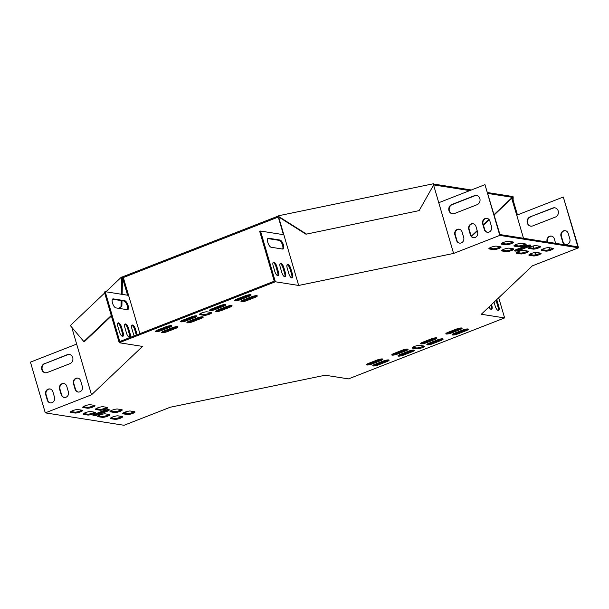<?xml version="1.0" encoding="UTF-8"?>
<svg xmlns="http://www.w3.org/2000/svg" width="609" height="609" viewBox="0 0 609 609"><rect width="100%" height="100%" fill="white"/><g stroke="black" fill="none" stroke-linecap="round" stroke-linejoin="round"><path stroke-width="0.91" d="M278.351 216.012L122.226 276.973L122.485 277.879L278.618 216.918L278.64 215.738L433.578 183.72L433.836 184.618L419.137 210.615L305.977 234.214L278.618 216.918L278.64 215.738M433.677 184.915L469.752 190.602M487.938 193.472L512.298 197.316L494.105 214.566M487.672 192.573L512.04 196.41L512.283 198.275M433.677 184.055L471.32 189.993M512.298 197.316L513.174 197.133L512.915 196.227L512.04 196.41M111.417 316.025L84.704 341.352L83.829 341.535L70.309 325.564L104.672 292.975M105.905 291.802L121.351 277.156L121.61 278.062L122.485 277.879L122.135 294.36M122.226 276.973L121.351 277.156M488.974 219.438L483.325 224.79M477.174 230.621L471.351 236.147M513.174 197.133L513.113 200.102M419.137 210.615L305.977 234.214M306.266 233.94L278.907 216.644M119.41 308.443L121.891 306.091L122.006 300.701M118.824 308.352L121.891 306.091M83.829 341.535L111.264 315.515M121.008 306.274L121.13 300.564M121.267 294.223L121.61 278.062M298.661 285.454L283.824 234.724L260.515 231.055L259.693 231.374L274.263 281.198L119.783 341.52L105.212 291.688L104.39 292.016L119.227 342.738L142.529 346.414L91.495 394.822L45.287 412.864L124.03 425.28L170.246 407.238L325.176 375.22L348.485 378.889L504.61 317.928L481.3 314.259L532.342 265.851L578.55 247.81L499.799 235.386L453.591 253.435L298.661 285.454L275.352 281.777L119.227 342.738M523.496 238.264L516.752 215.19L563.302 197.019L577.872 246.843L499.951 234.556L484.97 184.664L438.754 202.706L453.591 253.435M202.432 316.771A4.202 0.853 -16.3 0 1 200.749 317.594L192.513 320.806A4.202 0.853 -16.3 0 1 187.458 321.955M231.268 305.512A4.202 0.853 -16.3 0 1 229.585 306.327L221.349 309.547A4.202 0.853 -16.3 0 1 216.294 310.697M241.522 300.846A4.202 0.853 163.7 0 0 246.576 299.697L254.821 296.476A4.202 0.853 163.7 0 0 256.503 295.654M121.48 409.636A4.202 0.853 -16.3 0 1 117.872 411.105A4.202 0.853 -16.3 0 1 114.34 411.6L110.518 410.999M106.94 407.345A4.202 0.853 -16.3 0 1 103.332 408.814A4.202 0.853 -16.3 0 1 99.8 409.309L95.971 408.708M83.25 406.698L87.072 407.299A4.202 0.853 163.7 0 0 90.604 406.804A4.202 0.853 163.7 0 0 94.212 405.335M436.113 337.812A4.202 0.853 -16.3 0 1 434.43 338.634L426.193 341.847A4.202 0.853 -16.3 0 1 421.139 342.996M407.276 349.071A4.202 0.853 -16.3 0 1 405.594 349.893L397.357 353.113A4.202 0.853 -16.3 0 1 392.303 354.263M367.067 364.113A4.202 0.853 163.7 0 0 372.122 362.964L380.366 359.744A4.202 0.853 163.7 0 0 382.041 358.922M225.033 304.523A4.202 0.853 -16.3 0 1 223.351 305.345L215.114 308.565A4.202 0.853 -16.3 0 1 210.059 309.715M196.197 315.789A4.202 0.853 -16.3 0 1 194.515 316.604L186.278 319.824A4.202 0.853 -16.3 0 1 181.223 320.973M94.578 412.171A4.202 0.853 -16.3 0 1 90.969 413.633A4.202 0.853 -16.3 0 1 87.437 414.135L83.616 413.534M109.125 414.463A4.202 0.853 -16.3 0 1 105.517 415.932A4.202 0.853 -16.3 0 1 101.985 416.427L98.163 415.825M413.511 350.053A4.202 0.853 -16.3 0 1 411.829 350.875L403.592 354.095A4.202 0.853 -16.3 0 1 398.537 355.245M442.347 338.794A4.202 0.853 -16.3 0 1 440.665 339.616L432.428 342.837A4.202 0.853 -16.3 0 1 427.373 343.986M155.995 330.824A4.202 0.853 163.7 0 0 161.042 329.675L169.287 326.462A4.202 0.853 163.7 0 0 170.969 325.64M110.891 417.835L114.713 418.436A4.202 0.853 163.7 0 0 118.245 417.934A4.202 0.853 163.7 0 0 121.853 416.472M452.601 334.128A4.202 0.853 163.7 0 0 457.656 332.978L465.893 329.766A4.202 0.853 163.7 0 0 467.575 328.944M530.051 244.985A4.202 0.853 -16.3 0 1 528.368 245.808L520.132 249.028A4.202 0.853 -16.3 0 1 515.077 250.177M423.582 345.973A4.202 0.853 -16.3 0 1 419.974 347.434A4.202 0.853 -16.3 0 1 416.442 347.937L412.62 347.328M108.493 409.591A4.202 0.853 -16.3 0 1 106.811 410.413L98.574 413.633A4.202 0.853 -16.3 0 1 93.52 414.782M210.95 312.44A4.202 0.853 -16.3 0 1 207.342 313.909A4.202 0.853 -16.3 0 1 203.809 314.404L199.988 313.802M513.052 248.769A4.202 0.853 -16.3 0 1 509.444 250.238A4.202 0.853 -16.3 0 1 505.912 250.733L502.09 250.132M527.592 251.06A4.202 0.853 -16.3 0 1 523.984 252.529A4.202 0.853 -16.3 0 1 520.459 253.032L516.63 252.423M529.358 254.433L533.179 255.034A4.202 0.853 163.7 0 0 536.712 254.539A4.202 0.853 163.7 0 0 540.32 253.07M539.955 246.242A4.202 0.853 -16.3 0 1 536.346 247.703A4.202 0.853 -16.3 0 1 532.814 248.206L528.993 247.604M525.407 243.943A4.202 0.853 -16.3 0 1 521.799 245.412A4.202 0.853 -16.3 0 1 518.267 245.907L514.445 245.305M501.717 243.303L505.539 243.904A4.202 0.853 163.7 0 0 509.071 243.402A4.202 0.853 163.7 0 0 512.679 241.94M541.721 249.606L545.542 250.208A4.202 0.853 163.7 0 0 549.074 249.713A4.202 0.853 163.7 0 0 552.683 248.244M489.362 248.122L493.183 248.731A4.202 0.853 163.7 0 0 496.716 248.228A4.202 0.853 163.7 0 0 500.324 246.759M373.302 365.096A4.202 0.853 163.7 0 0 378.356 363.946L386.593 360.726A4.202 0.853 163.7 0 0 388.276 359.904M70.888 411.524L74.709 412.126A4.202 0.853 163.7 0 0 78.241 411.631A4.202 0.853 163.7 0 0 81.85 410.161M235.295 299.864A4.202 0.853 163.7 0 0 240.349 298.714L248.586 295.494A4.202 0.853 163.7 0 0 250.269 294.672M446.367 333.146A4.202 0.853 163.7 0 0 451.421 331.996L459.666 328.784A4.202 0.853 163.7 0 0 461.348 327.962M123.246 413.009L127.068 413.61A4.202 0.853 163.7 0 0 130.6 413.115A4.202 0.853 163.7 0 0 134.208 411.646M162.222 331.806A4.202 0.853 163.7 0 0 167.277 330.657L175.521 327.444A4.202 0.853 163.7 0 0 177.204 326.622M201.016 318.492L192.779 321.712A4.202 0.853 -16.3 0 1 186.925 322.603A4.202 0.853 -16.3 0 1 189.14 321.133L197.377 317.921A4.202 0.853 -16.3 0 1 203.223 317.03A4.202 0.853 -16.3 0 1 201.016 318.492L200.749 317.594M229.852 307.233L221.615 310.445A4.202 0.853 -16.3 0 1 215.761 311.344A4.202 0.853 -16.3 0 1 217.976 309.874L226.213 306.662A4.202 0.853 -16.3 0 1 232.059 305.764A4.202 0.853 -16.3 0 1 229.852 307.233L229.585 306.327M255.08 297.382A4.202 0.853 163.7 0 0 257.295 295.913A4.202 0.853 163.7 0 0 251.448 296.804L243.204 300.024A4.202 0.853 163.7 0 0 240.997 301.485A4.202 0.853 163.7 0 0 246.843 300.595L255.08 297.382L254.821 296.476M117.659 409.035L121.815 409.69A4.202 0.853 -16.3 0 1 122.242 409.918A4.202 0.853 -16.3 0 1 119.265 411.661A4.202 0.853 -16.3 0 1 114.606 412.506L110.45 411.851A4.202 0.853 -16.3 0 1 110.023 411.615A4.202 0.853 -16.3 0 1 113.008 409.872A4.202 0.853 -16.3 0 1 117.659 409.035M103.111 406.736L107.268 407.398A4.202 0.853 -16.3 0 1 107.694 407.627A4.202 0.853 -16.3 0 1 104.718 409.37A4.202 0.853 -16.3 0 1 100.059 410.207L95.902 409.553A4.202 0.853 -16.3 0 1 95.484 409.324A4.202 0.853 -16.3 0 1 98.46 407.581A4.202 0.853 -16.3 0 1 103.111 406.736M90.391 404.734A4.202 0.853 163.7 0 0 85.732 405.571A4.202 0.853 163.7 0 0 82.755 407.322A4.202 0.853 163.7 0 0 83.182 407.55L87.331 408.205A4.202 0.853 163.7 0 0 91.989 407.36A4.202 0.853 163.7 0 0 94.966 405.617A4.202 0.853 163.7 0 0 94.54 405.388L90.391 404.734M422.821 342.182L431.058 338.962A4.202 0.853 -16.3 0 1 436.904 338.071A4.202 0.853 -16.3 0 1 434.697 339.533L426.452 342.753A4.202 0.853 -16.3 0 1 420.606 343.643A4.202 0.853 -16.3 0 1 422.821 342.182M393.985 353.441L402.222 350.221A4.202 0.853 -16.3 0 1 408.068 349.33A4.202 0.853 -16.3 0 1 405.86 350.792L397.616 354.012A4.202 0.853 -16.3 0 1 391.77 354.902A4.202 0.853 -16.3 0 1 393.985 353.441M368.749 363.291A4.202 0.853 163.7 0 0 366.542 364.753A4.202 0.853 163.7 0 0 372.388 363.862L380.625 360.65A4.202 0.853 163.7 0 0 382.84 359.181A4.202 0.853 163.7 0 0 376.994 360.071L368.749 363.291M223.617 306.251L215.38 309.463A4.202 0.853 -16.3 0 1 209.526 310.354A4.202 0.853 -16.3 0 1 211.742 308.892L219.978 305.672A4.202 0.853 -16.3 0 1 225.832 304.782A4.202 0.853 -16.3 0 1 223.617 306.251L223.351 305.345M194.781 317.51L186.544 320.722A4.202 0.853 -16.3 0 1 180.69 321.621A4.202 0.853 -16.3 0 1 182.906 320.151L191.142 316.939A4.202 0.853 -16.3 0 1 196.989 316.041A4.202 0.853 -16.3 0 1 194.781 317.51L194.515 316.604M90.756 411.562L94.913 412.217A4.202 0.853 -16.3 0 1 95.339 412.453A4.202 0.853 -16.3 0 1 92.355 414.196A4.202 0.853 -16.3 0 1 87.704 415.034L83.547 414.379A4.202 0.853 -16.3 0 1 83.121 414.15A4.202 0.853 -16.3 0 1 86.097 412.407A4.202 0.853 -16.3 0 1 90.756 411.562M105.304 413.861L109.46 414.516A4.202 0.853 -16.3 0 1 109.879 414.744A4.202 0.853 -16.3 0 1 106.902 416.487A4.202 0.853 -16.3 0 1 102.251 417.332L98.095 416.67A4.202 0.853 -16.3 0 1 97.668 416.442A4.202 0.853 -16.3 0 1 100.645 414.699A4.202 0.853 -16.3 0 1 105.304 413.861M400.22 354.423L408.456 351.203A4.202 0.853 -16.3 0 1 414.303 350.312A4.202 0.853 -16.3 0 1 412.095 351.781L403.851 354.994A4.202 0.853 -16.3 0 1 398.004 355.884A4.202 0.853 -16.3 0 1 400.22 354.423M429.056 343.164L437.292 339.944A4.202 0.853 -16.3 0 1 443.139 339.053A4.202 0.853 -16.3 0 1 440.931 340.515L432.687 343.735A4.202 0.853 -16.3 0 1 426.84 344.625A4.202 0.853 -16.3 0 1 429.056 343.164M157.67 330.002A4.202 0.853 163.7 0 0 155.462 331.471A4.202 0.853 163.7 0 0 161.309 330.58L169.546 327.36A4.202 0.853 163.7 0 0 171.761 325.899A4.202 0.853 163.7 0 0 165.914 326.789L157.67 330.002M114.972 419.335A4.202 0.853 163.7 0 0 119.63 418.497A4.202 0.853 163.7 0 0 122.607 416.754A4.202 0.853 163.7 0 0 122.181 416.518L118.032 415.863A4.202 0.853 163.7 0 0 113.373 416.708A4.202 0.853 163.7 0 0 110.396 418.452A4.202 0.853 163.7 0 0 110.823 418.68L114.972 419.335L114.713 418.436M466.159 330.664A4.202 0.853 163.7 0 0 468.374 329.203A4.202 0.853 163.7 0 0 462.52 330.093L454.284 333.313A4.202 0.853 163.7 0 0 452.076 334.775A4.202 0.853 163.7 0 0 457.922 333.884L466.159 330.664L465.893 329.766M516.759 249.355L524.996 246.135A4.202 0.853 -16.3 0 1 530.85 245.244A4.202 0.853 -16.3 0 1 528.635 246.714L520.398 249.926A4.202 0.853 -16.3 0 1 514.544 250.817A4.202 0.853 -16.3 0 1 516.759 249.355M419.761 345.364L423.917 346.019A4.202 0.853 -16.3 0 1 424.344 346.247A4.202 0.853 -16.3 0 1 421.367 347.998A4.202 0.853 -16.3 0 1 416.708 348.835L412.552 348.181A4.202 0.853 -16.3 0 1 412.126 347.952A4.202 0.853 -16.3 0 1 415.11 346.209A4.202 0.853 -16.3 0 1 419.761 345.364M107.077 411.319L98.833 414.531A4.202 0.853 -16.3 0 1 92.987 415.422A4.202 0.853 -16.3 0 1 95.202 413.96L103.439 410.74A4.202 0.853 -16.3 0 1 109.285 409.849A4.202 0.853 -16.3 0 1 107.077 411.319L106.811 410.413M204.068 315.302L199.919 314.647A4.202 0.853 -16.3 0 1 199.493 314.419A4.202 0.853 -16.3 0 1 202.47 312.676A4.202 0.853 -16.3 0 1 207.129 311.831L211.277 312.493A4.202 0.853 -16.3 0 1 211.704 312.721A4.202 0.853 -16.3 0 1 208.727 314.465A4.202 0.853 -16.3 0 1 204.068 315.302L203.809 314.404M506.17 251.639L502.022 250.984A4.202 0.853 -16.3 0 1 501.595 250.756A4.202 0.853 -16.3 0 1 504.572 249.012A4.202 0.853 -16.3 0 1 509.231 248.167L513.379 248.822A4.202 0.853 -16.3 0 1 513.806 249.051A4.202 0.853 -16.3 0 1 510.829 250.794A4.202 0.853 -16.3 0 1 506.17 251.639L505.912 250.733M520.718 253.93L516.561 253.275A4.202 0.853 -16.3 0 1 516.135 253.047A4.202 0.853 -16.3 0 1 519.119 251.304A4.202 0.853 -16.3 0 1 523.77 250.459L527.927 251.114A4.202 0.853 -16.3 0 1 528.353 251.342A4.202 0.853 -16.3 0 1 525.377 253.093A4.202 0.853 -16.3 0 1 520.718 253.93L520.459 253.032M533.446 255.94A4.202 0.853 163.7 0 0 538.105 255.095A4.202 0.853 163.7 0 0 541.081 253.352A4.202 0.853 163.7 0 0 540.655 253.123L536.499 252.469A4.202 0.853 163.7 0 0 531.847 253.306A4.202 0.853 163.7 0 0 528.863 255.057A4.202 0.853 163.7 0 0 529.29 255.285L533.446 255.94L533.179 255.034M533.081 249.104L528.924 248.449A4.202 0.853 -16.3 0 1 528.498 248.221A4.202 0.853 -16.3 0 1 531.474 246.478A4.202 0.853 -16.3 0 1 536.133 245.633L540.29 246.287A4.202 0.853 -16.3 0 1 540.708 246.523A4.202 0.853 -16.3 0 1 537.732 248.266A4.202 0.853 -16.3 0 1 533.081 249.104L532.814 248.206M518.533 246.812L514.377 246.158A4.202 0.853 -16.3 0 1 513.95 245.929A4.202 0.853 -16.3 0 1 516.927 244.186A4.202 0.853 -16.3 0 1 521.586 243.341L525.742 243.996A4.202 0.853 -16.3 0 1 526.168 244.224A4.202 0.853 -16.3 0 1 523.184 245.967A4.202 0.853 -16.3 0 1 518.533 246.812L518.267 245.907M508.858 241.331A4.202 0.853 163.7 0 0 504.206 242.176A4.202 0.853 163.7 0 0 501.222 243.92A4.202 0.853 163.7 0 0 501.649 244.148L505.805 244.803A4.202 0.853 163.7 0 0 510.464 243.965A4.202 0.853 163.7 0 0 513.44 242.222A4.202 0.853 163.7 0 0 513.014 241.986L508.858 241.331M545.801 251.114A4.202 0.853 163.7 0 0 550.46 250.269A4.202 0.853 163.7 0 0 553.436 248.525A4.202 0.853 163.7 0 0 553.01 248.297L548.861 247.642A4.202 0.853 163.7 0 0 544.202 248.487A4.202 0.853 163.7 0 0 541.226 250.23A4.202 0.853 163.7 0 0 541.652 250.459L545.801 251.114L545.542 250.208M496.502 246.158A4.202 0.853 163.7 0 0 491.844 247.003A4.202 0.853 163.7 0 0 488.867 248.746A4.202 0.853 163.7 0 0 489.293 248.974L493.45 249.629A4.202 0.853 163.7 0 0 498.101 248.792A4.202 0.853 163.7 0 0 501.085 247.041A4.202 0.853 163.7 0 0 500.659 246.812L496.502 246.158M374.984 364.273A4.202 0.853 163.7 0 0 372.777 365.735A4.202 0.853 163.7 0 0 378.623 364.844L386.86 361.632A4.202 0.853 163.7 0 0 389.075 360.163A4.202 0.853 163.7 0 0 383.221 361.053L374.984 364.273M78.028 409.56A4.202 0.853 163.7 0 0 73.377 410.397A4.202 0.853 163.7 0 0 70.393 412.141A4.202 0.853 163.7 0 0 70.819 412.377L74.976 413.031A4.202 0.853 163.7 0 0 79.634 412.186A4.202 0.853 163.7 0 0 82.611 410.443A4.202 0.853 163.7 0 0 82.185 410.215L78.028 409.56M248.845 296.4A4.202 0.853 163.7 0 0 251.06 294.931A4.202 0.853 163.7 0 0 245.214 295.822L236.977 299.042A4.202 0.853 163.7 0 0 234.762 300.503A4.202 0.853 163.7 0 0 240.608 299.613L248.845 296.4L248.586 295.494M459.924 329.682A4.202 0.853 163.7 0 0 462.14 328.221A4.202 0.853 163.7 0 0 456.293 329.111L448.049 332.324A4.202 0.853 163.7 0 0 445.841 333.793A4.202 0.853 163.7 0 0 451.688 332.902L459.924 329.682L459.666 328.784M127.334 414.508A4.202 0.853 163.7 0 0 131.986 413.671A4.202 0.853 163.7 0 0 134.97 411.928A4.202 0.853 163.7 0 0 134.543 411.699L130.387 411.037A4.202 0.853 163.7 0 0 125.728 411.882A4.202 0.853 163.7 0 0 122.752 413.625A4.202 0.853 163.7 0 0 123.178 413.854L127.334 414.508L127.068 413.61M163.905 330.984A4.202 0.853 163.7 0 0 161.697 332.453A4.202 0.853 163.7 0 0 167.544 331.562L175.78 328.342A4.202 0.853 163.7 0 0 177.995 326.881A4.202 0.853 163.7 0 0 172.149 327.771L163.905 330.984M139.887 333.663L123.627 278.595L122.462 279.051M127.563 295.213L122.752 278.777M283.436 234.663L278.595 218.091L279.759 217.634M283.824 234.724L278.876 217.816M517.444 214.924L512.565 198.214L511.689 198.397L516.752 215.19M471.572 236.444L477.296 231.017M483.439 225.185L489.202 219.72M494.219 214.962L511.689 198.397M525.978 246.744L525.719 245.876M498.71 297.748L504.61 317.928M498.116 310.453A4.202 1.629 68.7 0 0 498.055 307.134L496.411 301.501A4.202 1.629 68.7 0 0 495.992 300.328M491.105 309.342A4.202 1.629 68.7 0 0 491.044 306.03L490.808 305.238M494.051 302.163L495.246 306.236A4.202 1.629 68.7 0 0 498.588 310.438A4.202 1.629 68.7 0 0 498.878 306.814L497.233 301.173A4.202 1.629 68.7 0 0 496.67 299.681M488.966 306.982A4.202 1.629 68.7 0 0 491.577 309.334A4.202 1.629 68.7 0 0 491.866 305.71L491.532 304.553M563.302 197.019L578.55 247.81M499.799 235.386L484.97 184.664M530.096 216.888L552.759 208.042A4.796 4.316 99 0 1 554.822 207.814A4.796 4.316 99 0 1 558.392 212.069A4.796 4.316 99 0 1 555.393 217.063L532.738 225.909A4.796 4.316 99 0 1 530.667 226.137A4.796 4.316 99 0 1 527.105 221.882A4.796 4.316 99 0 1 530.096 216.888L553.17 208.111A4.796 4.316 99 0 1 555.027 207.852M536.11 254.691A4.202 3.776 99 0 1 534.839 252.72L534.793 252.56M533.522 248.228L533.187 247.079A4.202 3.776 99 0 1 533.012 246.021M562.647 241.857L560.996 236.223A4.202 3.776 99 0 1 565.259 230.666A4.202 3.776 99 0 1 568.205 233.407L569.857 239.048A4.202 3.776 99 0 1 565.594 244.597A4.202 3.776 99 0 1 562.647 241.857L563.059 241.925L561.414 236.292A4.202 3.776 99 0 1 565.464 230.704M547.194 242.001L547.095 241.651A4.202 3.776 99 0 1 551.351 236.094A4.202 3.776 99 0 1 554.304 238.835L555.614 243.334M550.163 249.378A4.202 3.776 99 0 1 548.861 247.642M530.881 226.167A4.796 4.316 99 0 1 527.508 221.828A4.796 4.316 99 0 1 530.515 216.956M533.91 248.19L533.606 247.147A4.202 3.776 99 0 1 533.423 245.922M536.377 254.631A4.202 3.776 99 0 1 535.25 252.781L535.174 252.507M565.807 244.628A4.202 3.776 99 0 1 563.059 241.925M547.613 242.07L547.506 241.72A4.202 3.776 99 0 1 551.556 236.14M550.399 249.302A4.202 3.776 99 0 1 549.28 247.711M433.09 185.951L433.814 185.798L438.754 202.706M260.515 231.055L275.352 281.777M282.591 249.051A4.796 1.865 68.7 0 0 282.203 244.156A4.796 1.865 68.7 0 0 279.166 240.357L267.777 238.561M291.719 277.902A4.202 1.629 68.7 0 0 291.658 274.583L290.006 268.95A4.202 1.629 68.7 0 0 287.128 264.74M277.689 275.687A4.202 1.629 68.7 0 0 277.628 272.375L275.984 266.734A4.202 1.629 68.7 0 0 273.106 262.525M284.707 276.798A4.202 1.629 68.7 0 0 284.639 273.479L282.995 267.846A4.202 1.629 68.7 0 0 280.117 263.628M268.561 238.233A4.796 1.865 68.7 0 0 268.135 238.271A4.796 1.865 68.7 0 0 267.96 242.922A4.796 1.865 68.7 0 0 271.203 247.254L282.629 249.058A4.796 1.865 68.7 0 0 283.056 249.012A4.796 1.865 68.7 0 0 283.231 244.369A4.796 1.865 68.7 0 0 279.988 240.037L268.561 238.233L267.793 238.53M290.828 268.63A4.202 1.629 68.7 0 0 287.486 264.428A4.202 1.629 68.7 0 0 287.197 268.051L288.841 273.692A4.202 1.629 68.7 0 0 292.191 277.887A4.202 1.629 68.7 0 0 292.48 274.263L290.828 268.63L290.006 268.95M276.806 266.415A4.202 1.629 68.7 0 0 273.456 262.22A4.202 1.629 68.7 0 0 273.167 265.844L274.819 271.477A4.202 1.629 68.7 0 0 278.161 275.679A4.202 1.629 68.7 0 0 278.45 272.056L276.806 266.415L275.984 266.734M283.817 267.518A4.202 1.629 68.7 0 0 280.475 263.324A4.202 1.629 68.7 0 0 280.178 266.948L281.83 272.581A4.202 1.629 68.7 0 0 285.172 276.783A4.202 1.629 68.7 0 0 285.469 273.159L283.817 267.518L282.995 267.846M476.695 195.497A4.796 4.316 -81 0 0 474.837 195.755L452.183 204.601A4.796 4.316 -81 0 0 449.176 209.473A4.796 4.316 -81 0 0 452.54 213.812M459.323 229.212A4.202 3.776 -81 0 0 455.273 234.792L456.917 240.426A4.202 3.776 -81 0 0 459.666 243.128M487.124 218.357A4.202 3.776 -81 0 0 483.074 223.937L484.726 229.57A4.202 3.776 -81 0 0 487.466 232.273M473.223 223.785A4.202 3.776 -81 0 0 469.174 229.365L470.826 234.998A4.202 3.776 -81 0 0 473.566 237.7M477.06 204.708A4.796 4.316 -81 0 0 480.052 199.714A4.796 4.316 -81 0 0 476.489 195.459A4.796 4.316 -81 0 0 474.419 195.687L451.764 204.533A4.796 4.316 -81 0 0 448.764 209.526A4.796 4.316 -81 0 0 452.335 213.782A4.796 4.316 -81 0 0 454.398 213.553L477.06 204.708M462.064 231.915A4.202 3.776 -81 0 0 459.117 229.174A4.202 3.776 -81 0 0 454.854 234.724L456.506 240.365A4.202 3.776 -81 0 0 459.452 243.105A4.202 3.776 -81 0 0 463.715 237.548L462.064 231.915M489.872 221.052A4.202 3.776 -81 0 0 486.918 218.311A4.202 3.776 -81 0 0 482.663 223.868L484.307 229.509A4.202 3.776 -81 0 0 487.261 232.25A4.202 3.776 -81 0 0 491.516 226.693L489.872 221.052M475.964 226.487A4.202 3.776 -81 0 0 473.018 223.747A4.202 3.776 -81 0 0 468.755 229.296L470.407 234.937A4.202 3.776 -81 0 0 473.36 237.677A4.202 3.776 -81 0 0 477.616 232.12L475.964 226.487M45.287 412.864L30.45 362.134L76.658 344.093L91.495 394.822M121.176 416.861L121.024 416.335M119.356 410.633L118.945 409.233M126.048 413.45A4.202 3.776 99 0 1 125.637 412.499L125.484 411.966M132.998 411.456A4.202 3.776 99 0 1 132.808 412.362M126.459 413.511A4.202 3.776 99 0 1 126.048 412.559L125.842 411.844M71.969 328.045L76.658 344.093M128.522 295.365L105.212 291.688M127.327 309.692L115.9 307.895A4.796 1.865 -111.3 0 1 112.665 303.556A4.796 1.865 -111.3 0 1 112.832 298.912A4.796 1.865 -111.3 0 1 113.259 298.874L124.693 300.679A4.796 1.865 -111.3 0 1 127.928 305.01A4.796 1.865 -111.3 0 1 127.753 309.654A4.796 1.865 -111.3 0 1 127.327 309.692M134.14 335.909A4.202 1.629 -111.3 0 1 133.538 334.333L131.894 328.693A4.202 1.629 -111.3 0 1 132.183 325.069A4.202 1.629 -111.3 0 1 135.525 329.263L137.132 334.744M119.516 332.118L117.864 326.485A4.202 1.629 -111.3 0 1 118.154 322.861A4.202 1.629 -111.3 0 1 121.503 327.056L123.147 332.689A4.202 1.629 -111.3 0 1 122.858 336.313A4.202 1.629 -111.3 0 1 119.516 332.118M126.527 333.222L124.875 327.589A4.202 1.629 -111.3 0 1 125.172 323.965A4.202 1.629 -111.3 0 1 128.514 328.16L130.166 333.801A4.202 1.629 -111.3 0 1 129.869 337.424A4.202 1.629 -111.3 0 1 126.527 333.222M112.475 299.202L123.863 300.998A4.796 1.865 -111.3 0 1 126.908 304.789A4.796 1.865 -111.3 0 1 127.289 309.692M131.826 325.373A4.202 1.629 -111.3 0 1 134.703 329.591L136.302 335.064M117.803 323.166A4.202 1.629 -111.3 0 1 120.681 327.376L122.325 333.016A4.202 1.629 -111.3 0 1 122.394 336.328M124.815 324.27A4.202 1.629 -111.3 0 1 127.692 328.479L129.336 334.12A4.202 1.629 -111.3 0 1 129.405 337.439M69.548 354.468A4.796 4.316 -81 0 0 67.69 354.727L45.036 363.573A4.796 4.316 -81 0 0 42.036 368.453A4.796 4.316 -81 0 0 45.401 372.784M77.922 378.136A4.202 3.776 -81 0 0 73.872 383.716L75.524 389.349A4.202 3.776 -81 0 0 78.264 392.051M50.121 388.991A4.202 3.776 -81 0 0 46.071 394.571L47.715 400.204A4.202 3.776 -81 0 0 50.463 402.907M64.021 383.563A4.202 3.776 -81 0 0 59.971 389.143L61.623 394.777A4.202 3.776 -81 0 0 64.364 397.479M44.624 363.512A4.796 4.316 -81 0 0 41.625 368.498A4.796 4.316 -81 0 0 45.195 372.761A4.796 4.316 -81 0 0 47.258 372.525L69.913 363.68A4.796 4.316 -81 0 0 72.913 358.693A4.796 4.316 -81 0 0 69.342 354.43A4.796 4.316 -81 0 0 67.279 354.666L45.036 363.573M80.67 380.831A4.202 3.776 -81 0 0 77.716 378.098A4.202 3.776 -81 0 0 73.461 383.647L75.105 389.288A4.202 3.776 -81 0 0 78.059 392.029A4.202 3.776 -81 0 0 82.314 386.471L80.67 380.831M52.861 391.694A4.202 3.776 -81 0 0 49.915 388.953A4.202 3.776 -81 0 0 45.652 394.503L47.304 400.143A4.202 3.776 -81 0 0 50.25 402.884A4.202 3.776 -81 0 0 54.513 397.327L52.861 391.694M66.762 386.266A4.202 3.776 -81 0 0 63.816 383.525A4.202 3.776 -81 0 0 59.553 389.075L61.205 394.716A4.202 3.776 -81 0 0 64.158 397.456A4.202 3.776 -81 0 0 68.414 391.899L66.762 386.266M501.458 243.501L501.649 244.148M505.539 243.904L505.805 244.803M541.462 249.804L541.652 250.459M514.377 246.158L514.186 245.503M528.924 248.449L528.734 247.802M529.099 254.631L529.29 255.285M489.103 248.327L489.293 248.974M493.183 248.731L493.45 249.629M516.561 253.275L516.371 252.621M502.022 250.984L501.831 250.329M470.407 234.937L470.826 234.998M468.755 229.296L469.174 229.365M547.095 241.651L547.506 241.72M484.307 229.509L484.726 229.57M482.663 223.868L483.074 223.937M560.996 236.223L561.414 236.292M456.506 240.365L456.917 240.426M454.854 234.724L455.273 234.792M533.187 247.079L533.606 247.147M534.839 252.72L535.25 252.781M451.764 204.533L452.183 204.601M474.419 195.687L474.837 195.755M552.759 208.042L553.17 208.111M199.919 314.647L199.729 314M98.833 414.531L98.574 413.633M416.708 348.835L416.442 347.937M412.552 348.181L412.362 347.533M528.635 246.714L528.368 245.808M520.398 249.926L520.132 249.028M457.656 332.978L457.922 333.884M378.356 363.946L378.623 364.844M386.593 360.726L386.86 361.632M110.632 418.033L110.823 418.68M70.629 411.722L70.819 412.377M74.709 412.126L74.976 413.031M161.042 329.675L161.309 330.58M169.287 326.462L169.546 327.36M240.349 298.714L240.608 299.613M440.931 340.515L440.665 339.616M432.687 343.735L432.428 342.837M412.095 351.781L411.829 350.875M403.851 354.994L403.592 354.095M102.251 417.332L101.985 416.427M98.095 416.67L97.904 416.023M87.704 415.034L87.437 414.135M83.547 414.379L83.357 413.732M186.544 320.722L186.278 319.824M215.38 309.463L215.114 308.565M372.122 362.964L372.388 363.862M380.366 359.744L380.625 360.65M451.421 331.996L451.688 332.902M405.86 350.792L405.594 349.893M397.616 354.012L397.357 353.113M434.697 339.533L434.43 338.634M426.452 342.753L426.193 341.847M82.991 406.896L83.182 407.55M87.072 407.299L87.331 408.205M122.988 413.206L123.178 413.854M100.059 410.207L99.8 409.309M95.902 409.553L95.712 408.905M114.606 412.506L114.34 411.6M110.45 411.851L110.259 411.197M246.576 299.697L246.843 300.595M167.277 330.657L167.544 331.562M175.521 327.444L175.78 328.342M221.615 310.445L221.349 309.547M192.779 321.712L192.513 320.806M491.866 305.71L491.044 306.03M497.233 301.173L496.411 301.501M498.878 306.814L498.055 307.134M59.971 389.143L59.553 389.075M61.623 394.777L61.205 394.716M46.071 394.571L45.652 394.503M47.715 400.204L47.304 400.143M126.048 412.559L125.637 412.499M73.872 383.716L73.461 383.647M75.524 389.349L75.105 389.288M129.336 334.12L130.166 333.801M127.692 328.479L128.514 328.16M284.639 273.479L285.469 273.159M122.325 333.016L123.147 332.689M120.681 327.376L121.503 327.056M277.628 272.375L278.45 272.056M134.703 329.591L135.525 329.263M291.658 274.583L292.48 274.263M67.69 354.727L67.279 354.666M123.863 300.998L124.693 300.679M112.498 299.171L113.259 298.874M279.166 240.357L279.988 240.037"/></g></svg>
